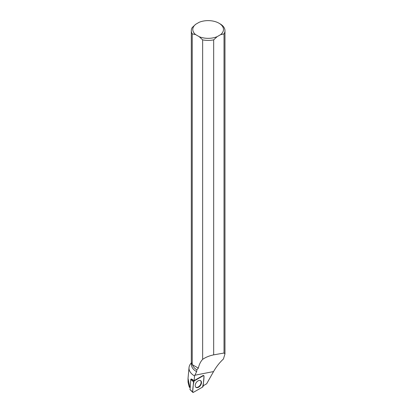 <?xml version="1.0" encoding="UTF-8"?>
<svg xmlns="http://www.w3.org/2000/svg" width="413" height="413" viewBox="0 0 413 413"><rect width="100%" height="100%" fill="white"/><g stroke="black" fill="none" stroke-linecap="round" stroke-linejoin="round"><path stroke-width="0.62" d="M190.057 389.609L190.785 379.397L190.94 379.16L194.131 380.956A0.841 0.527 125.2 0 0 193.537 381.86L192.67 391.942A0.841 0.527 125.2 0 0 192.788 392.35A0.841 0.527 125.2 0 0 193.367 392.35L202.551 387.11A0.841 0.527 125.2 0 0 203.144 386.201L204.012 376.119A0.841 0.527 125.2 0 0 203.81 375.654A0.841 0.527 125.2 0 0 203.315 375.716L194.131 380.956M196.103 387.44A4.078 2.545 125.2 0 0 200.548 385.314A4.078 2.545 125.2 0 0 200.579 380.626A4.078 2.545 125.2 0 0 200.573 380.626A4.078 2.545 125.2 0 0 196.263 382.567A4.078 2.545 125.2 0 0 195.876 387.28A4.078 2.545 125.2 0 0 196.103 387.44M191.467 362.774L191.467 364.679A16.67 9.623 0 0 0 196.634 371.648L196.887 369.785C194.998 368.866 193.578 367.307 192.628 365.102L192.226 364.612L192.226 33.866A16.83 9.716 180 0 1 191.307 30.696A16.83 9.716 180 0 1 192.241 27.495L195.716 24.279A15.343 8.859 180 0 0 195.638 34.62L199.236 36.695L202.644 39.88L202.644 359.356C200.584 361.571 199.149 364.498 198.338 368.138L196.887 369.785M195.716 24.279L199.128 22.307A15.343 8.859 180 0 1 218.988 23.216A15.343 8.859 180 0 1 220.557 34.682L224.027 33.892L224.027 353.027L224.966 353.915L223.443 358.99C219.582 362.568 216.288 366.759 213.562 371.561L206.655 383.791L203.181 385.773M191.441 362.66L190.672 363.652A19.132 11.043 0 0 0 189.04 367.472A19.132 11.043 0 0 0 194.554 375.938L194.864 375.231L213.562 371.561M196.634 371.648L194.864 375.231M203.315 375.716L203.01 375.541L194.146 380.6L194.554 375.938M203.005 375.541A0.785 0.49 -54.8 0 1 203.464 375.489M224.027 353.027L213.671 354.865C209.267 355.8 205.591 357.297 202.644 359.356M189.04 367.472L188.034 378.375L189.83 387.58L189.262 387.012L188.039 382.206L188.034 378.375M194.146 380.6L191.307 378.953M191.307 30.696L191.307 361.442A16.83 9.716 0 0 0 192.226 364.612L198.338 368.138M213.671 354.865L213.671 39.87A16.83 9.716 180 0 1 202.644 39.88M218.988 23.216L220.036 23.825A16.83 9.716 180 0 1 224.966 30.696A16.83 9.716 180 0 1 224.027 33.892M192.226 33.866L195.638 34.62M213.671 39.87L217.145 36.654A15.343 8.859 180 0 1 199.236 36.695M217.145 36.654L220.557 34.682M195.736 387.146A4.047 2.524 125.2 0 0 199.149 386.325A4.047 2.524 125.2 0 0 201.141 382.319A4.047 2.524 125.2 0 0 200.403 380.538M202.546 387.11C203.459 383.517 203.95 379.852 204.012 376.124L203.315 375.716L194.136 380.956C193.222 384.549 192.732 388.215 192.67 391.942L193.367 392.35L202.546 387.11M189.918 389.48L192.67 391.942M193.537 381.86L190.785 379.397M189.949 389.588L192.788 392.35M224.966 353.915L224.966 30.696"/></g></svg>
